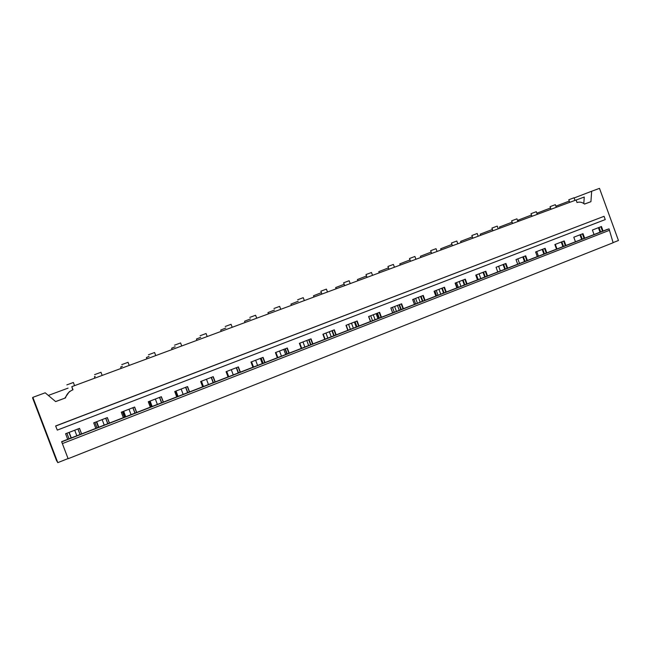 <?xml version="1.0" encoding="UTF-8"?>
<svg xmlns="http://www.w3.org/2000/svg" width="651" height="651" viewBox="0 0 651 651"><rect width="100%" height="100%" fill="white"/><g stroke="black" fill="none" stroke-linecap="round" stroke-linejoin="round"><path stroke-width="0.98" d="M57.793 462.641L32.859 397.346L32.55 397.826L56.409 460.314L57.793 462.641L68.07 458.573L61.625 441.679L68.07 458.573M32.859 397.346L45.196 392.797L55.652 401.602L65.482 397.932L55.595 401.553M80.089 434.494L77.982 428.952M81.578 433.916L79.463 428.374M81.627 433.9L79.52 428.358L65.588 433.745L67.712 439.311L606.984 229.494L609.027 228.867L613.128 242.742L68.176 458.703M69.039 438.798L66.915 433.232M80.04 434.518L77.925 428.976M57.296 430.108L55.628 425.966L57.296 430.108L605.251 219.59L604.063 216.311L55.742 426.031M69.413 391.585L64.864 398.095M613.096 242.611L618.45 240.496L599.498 188.359L591.661 191.248L590.929 201.688L584.541 204.072C582.14 202.176 579.642 201.664 577.03 202.526L576.102 199.979L71.813 386.661L73.002 389.778L72.049 390.185C68.697 391.845 66.508 394.433 65.482 397.932M69.445 391.674L72.049 390.185M48.32 395.434L68.086 388.118M66.858 384.879L73.368 382.487M72.774 389.868L71.813 386.661M55.628 425.966L604.063 216.311M61.625 441.679L67.712 439.311M61.78 441.826L609.027 228.867M62.447 443.567L609.531 230.267M600.043 232.195L598.407 227.695M581.636 239.356L579.984 234.824M562.92 246.639L561.252 242.066M543.886 254.045L542.193 249.439M524.511 261.588L522.81 256.933M504.802 269.254L503.085 264.558M484.751 277.057L483.009 272.321M464.334 285L462.576 280.223M443.559 293.08L441.777 288.271M422.401 301.315L420.603 296.457M400.853 309.697L399.039 304.798M378.915 318.233L377.075 313.286M356.561 326.932L354.705 321.944M333.784 335.794L331.912 330.757M310.584 344.818L308.68 339.741M286.928 354.022L285.008 348.887M262.825 363.396L260.88 358.221M238.242 372.966L236.28 367.734M213.178 382.715L211.193 377.442M187.61 392.659L185.6 387.337M161.529 402.806L159.495 397.427M134.92 413.165L132.861 407.729M107.765 423.728L105.674 418.243M95.249 376.359L94.419 376.742L94.94 378.101M122.412 366.285L120.671 367.042L121.176 368.385M149.03 356.423L146.41 357.529L146.914 358.864M175.127 346.763L171.652 348.195L172.149 349.514M200.703 337.299L196.415 339.041L196.911 340.351M225.791 328.023L220.713 330.065L221.202 331.359M250.391 318.925L244.556 321.252L245.045 322.53M274.527 310.006L267.96 312.602L268.44 313.872M298.199 301.25L290.94 304.107L291.412 305.368M321.407 292.673L313.497 295.766L313.961 297.019M344.184 284.259L335.647 287.579L336.111 288.824M366.529 275.991L357.407 279.539L357.863 280.768M388.468 267.886L378.776 271.638L379.232 272.859M410.016 259.92L399.779 263.875L400.227 265.087M431.174 252.1L420.408 256.25L420.855 257.446M451.957 244.426L440.686 248.755L441.126 249.943M472.366 236.874L460.623 241.391L461.054 242.563M492.425 229.469L480.218 234.148L480.65 235.312M512.134 222.178L499.488 227.028L499.911 228.184M531.509 215.025L518.432 220.022L518.847 221.169M550.551 207.986L537.067 213.137L537.482 214.277M95.819 428.374L93.72 422.865L107.366 417.592L109.449 423.077M123.348 417.665L121.281 412.205L134.643 407.038L136.702 412.474M150.324 407.168L148.273 401.765L161.367 396.703L163.401 402.082M176.746 396.89L174.728 391.536L187.561 386.572L189.571 391.902M202.648 386.808L200.654 381.51L213.235 376.652L215.221 381.917M228.045 376.929L226.068 371.688L238.404 366.912L240.365 372.136M252.938 367.245L250.985 362.046L263.077 357.375L265.022 362.542M277.35 357.749L275.422 352.598L287.286 348.016L289.199 353.135M301.291 348.431L299.387 343.329L311.023 338.829L312.919 343.907M324.784 339.293L322.904 334.24L334.321 329.821L336.193 334.858M347.837 330.326L345.974 325.321L357.171 320.984L359.026 325.972M370.452 321.521L368.612 316.565L379.606 312.309L381.437 317.249M392.659 312.887L390.836 307.972L401.626 303.797L403.441 308.688M414.451 304.408L412.653 299.533L423.248 295.432L425.038 300.29M435.853 296.083L434.071 291.249L444.478 287.221L446.252 292.03M456.872 287.905L455.106 283.112L465.327 279.165L467.084 283.926M477.508 279.873L475.767 275.121L485.809 271.239L487.542 275.967M497.787 271.98L496.062 267.276L505.925 263.46L507.65 268.147M517.716 264.233L516.007 259.562L525.699 255.819L527.4 260.465M537.295 256.616L535.602 251.986L545.123 248.3L546.807 252.905M556.532 249.13L554.855 244.54L564.222 240.919L565.89 245.484M575.451 241.765L573.791 237.216L582.995 233.66L584.647 238.185M594.046 234.531L592.402 230.023L601.451 226.524L603.086 231.015M591.661 191.248L574.133 197.969M583.801 203.519L584.264 197.017L576.119 200.028M590.929 201.688L584.5 204.032M555.889 206.172L569.275 201.069M602.509 231.235L600.873 226.743M569.731 202.331L568.795 199.751L572.953 198.181L574.06 197.774L575.012 200.386M600.67 231.951L599.034 227.459M94.598 374.65L100.986 372.282L102.174 375.424M109.36 423.109L107.277 417.625M97.023 427.91L94.932 422.401M107.854 423.695L105.763 418.211M121.778 364.625L128.052 362.314M136.58 412.514L134.529 407.087M124.439 417.242L122.372 411.79M135.05 413.116L132.983 407.681M148.42 354.803L154.572 352.508L155.735 355.592M163.255 402.139L161.22 396.76M151.301 406.794L149.25 401.39M161.692 402.749L159.658 397.37M174.525 345.176L180.579 342.939M189.392 391.967L187.382 386.645M177.617 396.549L175.599 391.202M187.805 392.586L185.795 387.255M200.117 335.737L206.074 333.515L207.205 336.543M215.009 382.007L213.023 376.726M203.421 386.515L201.419 381.217M213.406 382.625L211.42 377.352M225.213 326.476L231.081 324.312M240.129 372.234L238.16 367.009M228.704 376.677L226.735 371.428M238.502 372.86L236.533 367.636M262.304 363.6L260.359 358.424M249.821 317.403L255.591 315.247L256.706 318.217M264.754 362.648L262.817 357.472M253.508 367.026L251.555 361.826M263.11 363.291L261.165 358.115M285.699 354.502L283.779 349.367M273.965 308.501L279.653 306.377L280.752 309.315M288.914 353.249L286.993 348.122M277.831 357.562L275.902 352.411M287.246 353.9L285.325 348.773M308.672 345.559L306.767 340.473M304.342 300.583L303.252 297.67L297.645 299.769M312.602 344.029L310.706 338.951M301.682 348.277L299.777 343.183M310.926 344.688L309.022 339.602M331.221 336.787L329.341 331.75M321.928 294.073L320.862 291.2L324.572 289.793L326.42 289.125L327.494 292.014M335.851 334.988L333.979 329.951M325.085 339.171L323.205 334.126M334.15 335.647L332.279 330.61M353.355 328.177L351.499 323.181M356.26 327.046L354.404 322.058M344.696 285.643L343.638 282.803L347.39 281.378L349.148 280.736L350.214 283.6M358.668 326.11L356.813 321.122M348.057 330.236L346.194 325.231M356.951 326.778L355.096 321.789M375.098 319.714L373.259 314.767M377.946 318.608L376.107 313.66M367.042 277.367L365.992 274.559L371.477 272.517M381.055 317.395L379.224 312.456M370.598 321.472L368.751 316.508M379.33 318.07L377.49 313.131M396.451 311.406L394.636 306.499M399.25 310.324L397.435 305.417M388.981 269.245L387.947 266.462L393.391 264.436M403.034 308.851L401.219 303.952M392.716 312.862L390.893 307.947M401.293 309.526L399.478 304.627M417.429 303.244L415.631 298.378M420.18 302.178L418.381 297.312M410.512 261.279L409.495 258.512L413.361 257.047L414.907 256.486L415.932 259.269M424.615 300.453L422.825 295.595M422.857 301.136L421.067 296.278M438.042 295.228L436.26 290.403M440.743 294.179L438.969 289.353M431.67 253.442L430.661 250.708L434.567 249.219L436.04 248.69L437.057 251.449M445.805 292.209L444.031 287.392M444.039 292.893L442.265 288.084M458.296 287.343L456.538 282.558M460.957 286.31L459.191 281.533M452.445 245.752L451.444 243.035L455.391 241.545L456.807 241.025L457.816 243.767M466.621 284.113L464.863 279.344M464.838 284.804L463.081 280.028M478.208 279.605L476.459 274.852M480.812 278.587L479.071 273.843M472.854 238.201L471.861 235.507L477.207 233.514M487.062 276.154L485.329 271.426M485.272 276.854L483.53 272.118M500.342 270.987L498.617 266.292M492.905 230.771L491.928 228.102L495.948 226.581L497.25 226.109L498.235 228.802M507.153 268.342L505.428 263.655M505.347 269.042L503.622 264.347M519.539 263.525L517.822 258.862M512.614 223.48L511.645 220.835L515.698 219.297L516.943 218.842L517.927 221.511M526.887 260.66L525.186 256.014M525.072 261.368L523.371 256.714M538.41 256.177L536.717 251.555M531.981 216.311L531.021 213.683L535.114 212.136L536.31 211.705L537.278 214.35M546.279 253.117L544.594 248.503M544.464 253.825L542.771 249.211M556.971 248.959L555.295 244.369M551.015 209.264L550.071 206.66L554.196 205.098L555.344 204.683L556.304 207.303M565.345 245.696L563.676 241.13M563.514 246.412L561.846 241.838M584.085 238.404L582.433 233.872M582.246 239.12L580.594 234.588M74.719 430.213L76.834 435.763M69.169 432.362L71.284 437.92M68.982 432.435L71.105 437.993M102.134 419.61L104.225 425.103M96.698 421.718L98.789 427.219M96.356 421.848L98.447 427.357M129.004 409.219L131.071 414.663M123.674 411.286L125.741 416.73M123.169 411.473L125.244 416.925M155.337 399.039L157.379 404.426M150.112 401.057L152.155 406.46M149.461 401.309L151.504 406.712M181.157 389.054L183.167 394.392M176.03 391.031L178.048 396.386M206.465 379.264L208.458 384.554M201.444 381.209L203.438 386.507M231.292 369.662L233.261 374.903M255.64 360.247L257.584 365.439M279.523 351.011L281.452 356.154M302.959 341.946L304.863 347.04M325.964 333.052L327.844 338.105M348.545 324.32L350.401 329.325M370.712 315.751L372.551 320.707M392.472 307.337L394.294 312.252M413.849 299.069L415.647 303.936M434.844 290.948L436.626 295.782M455.464 282.973L457.23 287.758M74.572 385.644L73.36 382.471M129.224 365.406L128.052 362.298M181.727 345.974L180.579 342.922M232.195 327.29L231.072 324.296M372.518 275.34L371.469 272.5M394.425 267.235L393.383 264.42M478.2 236.223L477.199 233.506"/></g></svg>
